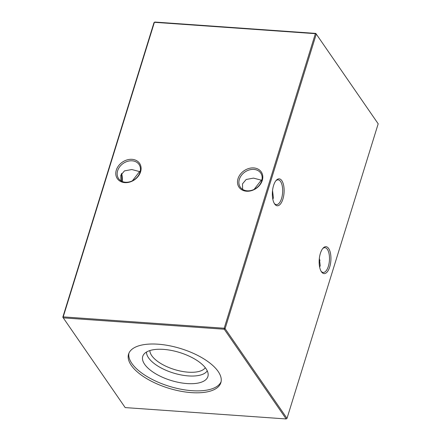 <?xml version="1.0" encoding="UTF-8"?>
<svg xmlns="http://www.w3.org/2000/svg" width="441" height="441" viewBox="0 0 441 441"><rect width="100%" height="100%" fill="white"/><g stroke="black" fill="none" stroke-linecap="round" stroke-linejoin="round"><path stroke-width="0.66" d="M319.223 259.727A12.414 9.845 145.4 0 1 320.072 260.201M132.046 159.333A13.495 10.705 145.4 0 1 140.58 171.836A13.495 10.705 145.4 0 1 124.836 182.629A13.495 10.705 145.4 0 1 116.303 170.127A13.495 10.705 145.4 0 1 132.046 159.333M125.498 182.238A12.414 9.845 -34.6 0 0 137.873 176.334A12.414 9.845 -34.6 0 0 139.031 164.476A12.414 9.845 -34.6 0 0 132.129 160.811A12.414 9.845 -34.6 0 0 119.754 166.715A12.414 9.845 -34.6 0 0 118.596 178.572A12.414 9.845 -34.6 0 0 125.498 182.238M253.751 167.927A13.495 10.705 145.4 0 1 262.285 180.43A13.495 10.705 145.4 0 1 246.541 191.218A13.495 10.705 145.4 0 1 238.008 178.715A13.495 10.705 145.4 0 1 253.751 167.927M247.208 190.826A12.414 9.845 -34.6 0 0 259.584 184.922A12.414 9.845 -34.6 0 0 260.741 173.065A12.414 9.845 -34.6 0 0 253.84 169.405A12.414 9.845 -34.6 0 0 241.464 175.309A12.414 9.845 -34.6 0 0 240.306 187.166A12.414 9.845 -34.6 0 0 247.208 190.826M274.627 203.957A13.495 5.838 -86 0 1 274.611 203.924A13.495 5.838 -86 0 1 272.411 191.896A13.495 5.838 -86 0 1 276.275 180.297A13.495 5.838 -86 0 1 281.838 180.661A13.495 5.838 -86 0 1 282.902 199.073A13.495 5.838 -86 0 1 274.627 203.957M274.269 203.384A12.414 5.369 94 0 0 276.386 204.624A12.414 5.369 94 0 0 281.556 198.461A12.414 5.369 94 0 0 280.575 181.527A12.414 5.369 94 0 0 278.133 179.856A12.414 5.369 94 0 0 275.868 180.788M321.439 271.788A13.495 5.838 -86 0 1 321.417 271.761A13.495 5.838 -86 0 1 319.223 259.732A13.495 5.838 -86 0 1 323.088 248.134A13.495 5.838 -86 0 1 328.65 248.498A13.495 5.838 -86 0 1 329.714 266.91A13.495 5.838 -86 0 1 321.439 271.788M321.081 271.215A12.414 5.369 94 0 0 323.198 272.455A12.414 5.369 94 0 0 328.363 266.298A12.414 5.369 94 0 0 327.387 249.363A12.414 5.369 94 0 0 324.945 247.693A12.414 5.369 94 0 0 322.674 248.625M272.825 199.255L273.409 197.888L272.538 190.529M319.637 267.092L320.216 265.725L319.35 258.365M261.822 180.43L261.265 180.165L261.998 179.636M242.638 189.387L242.489 183.869L246.166 179.481L253.514 178.12L261.265 180.165L254.11 189.393M120.928 180.799L120.784 175.275L124.461 170.888L131.804 169.531L139.56 171.577L140.293 171.042M140.117 171.836L139.56 171.577L132.399 180.799M205.308 367.728A29.299 12.569 17.2 0 1 188.23 372.182A29.299 12.569 17.2 0 1 149.857 350.562M207.253 370.848A32.039 13.743 17.2 0 1 188.445 375.919A32.039 13.743 17.2 0 1 146.489 352.039M163.517 349.382A34.095 14.625 17.2 0 1 208.169 374.701A34.095 14.625 17.2 0 1 187.105 383.571A34.095 14.625 17.2 0 1 153.363 372.32A34.095 14.625 17.2 0 1 143.557 354.702A34.095 14.625 17.2 0 1 163.517 349.382M221.101 381.708A48.301 20.716 17.2 0 1 192.022 390.693A48.301 20.716 17.2 0 1 128.926 353.175M191.422 392.622A48.301 20.716 -162.8 0 0 220.858 382.689A48.301 20.716 -162.8 0 0 158.005 344.195A48.301 20.716 -162.8 0 0 128.574 354.123A48.301 20.716 -162.8 0 0 191.422 392.622M62.815 317.195L63.212 316.881L63.267 317.867L125.183 407.589L286.159 418.95L224.249 329.229L63.267 317.867L62.815 317.195L153.997 22.629L154.4 22.309L63.212 316.881L224.193 328.242L315.376 33.67L154.4 22.309L154.841 22.05L315.817 33.411L378.185 123.805L316.274 34.078L225.092 328.65L287.003 418.371L378.185 123.805M121.777 181.273A13.495 5.838 94 0 0 121.363 173.908M121.644 173.44A12.414 5.369 -86 0 1 122.273 181.494M286.6 418.691L287.003 418.371L286.6 418.691M316.274 34.078L315.817 33.411L315.376 33.67L316.274 34.078M225.092 328.65L224.193 328.242L224.249 329.229L225.092 328.65"/></g></svg>
